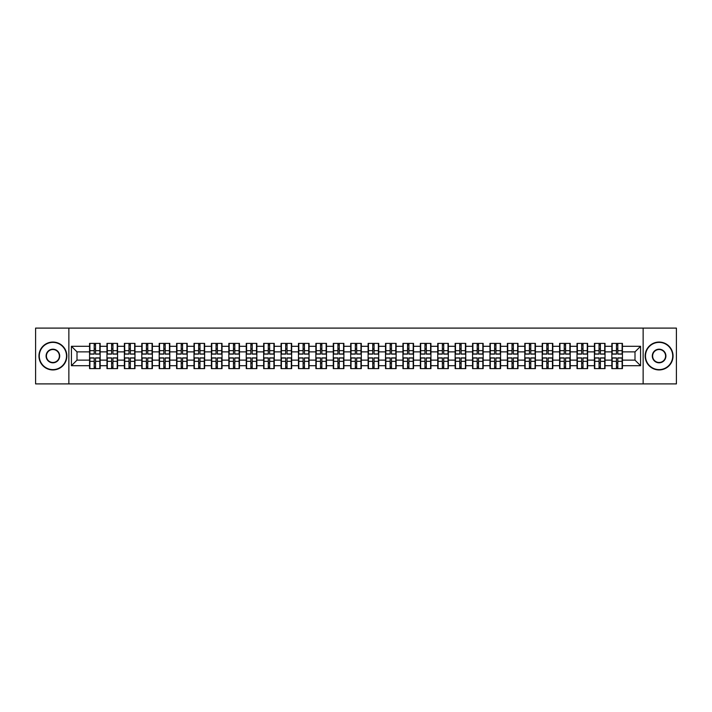 <?xml version="1.0" encoding="UTF-8"?>
<svg xmlns="http://www.w3.org/2000/svg" width="712" height="712" viewBox="0 0 712 712"><rect width="100%" height="100%" fill="white"/><g stroke="black" fill="none" stroke-linecap="round" stroke-linejoin="round"><path stroke-width="1.07" d="M643.141 383.901L676.4 383.901L676.4 328.099L643.141 328.099L643.141 383.901L68.859 383.901L68.859 328.099L35.6 328.099L35.6 383.901L68.859 383.901M643.141 328.099L68.859 328.099M634.997 360.13L634.997 351.87L622.439 351.87L622.439 360.13L634.997 360.13L640.577 365.71L640.577 346.29L622.439 346.29L622.439 343.389L611.839 343.389L611.839 351.87L605.031 351.87L605.031 360.13L611.839 360.13L611.839 351.87M640.577 365.71L622.439 365.71L622.439 368.611L611.839 368.611L611.839 365.71L605.031 365.71L605.031 368.611L594.431 368.611L594.431 365.71L587.623 365.71L587.623 368.611L577.023 368.611L577.023 365.71L570.214 365.71L570.214 368.611L559.614 368.611L559.614 365.71L552.806 365.71L552.806 368.611L542.206 368.611L542.206 365.71L535.397 365.71L535.397 368.611L524.797 368.611L524.797 365.71L517.989 365.71L517.989 368.611L507.38 368.611L507.38 365.71L500.581 365.71L500.581 368.611L489.972 368.611L489.972 365.71L483.163 365.71L483.163 368.611L472.563 368.611L472.563 365.71L465.755 365.71L465.755 368.611L455.155 368.611L455.155 365.71L448.346 365.71L448.346 368.611L437.747 368.611L437.747 365.71L430.938 365.71L430.938 368.611L420.338 368.611L420.338 365.71L413.53 365.71L413.53 368.611L402.93 368.611L402.93 365.71L396.121 365.71L396.121 368.611L385.521 368.611L385.521 365.71L378.713 365.71L378.713 368.611L368.113 368.611L368.113 365.71L361.304 365.71L361.304 368.611L350.696 368.611L350.696 365.71L343.887 365.71L343.887 368.611L333.287 368.611L333.287 365.71L326.479 365.71L326.479 368.611L315.879 368.611L315.879 365.71L309.07 365.71L309.07 368.611L298.47 368.611L298.47 365.71L291.662 365.71L291.662 368.611L281.062 368.611L281.062 365.71L274.253 365.71L274.253 368.611L263.654 368.611L263.654 365.71L256.845 365.71L256.845 368.611L246.245 368.611L246.245 365.71L239.437 365.71L239.437 368.611L228.837 368.611L228.837 365.71L222.028 365.71L222.028 368.611L211.419 368.611L211.419 365.71L204.62 365.71L204.62 368.611L194.011 368.611L194.011 365.71L187.203 365.71L187.203 368.611L176.603 368.611L176.603 365.71L169.794 365.71L169.794 368.611L159.194 368.611L159.194 365.71L152.386 365.71L152.386 368.611L141.786 368.611L141.786 365.71L134.977 365.71L134.977 368.611L124.377 368.611L124.377 365.71L117.569 365.71L117.569 368.611L106.969 368.611L106.969 365.71L100.161 365.71L100.161 368.611L89.561 368.611L89.561 365.71L71.422 365.71L71.422 346.29L89.561 346.29L89.561 351.87L77.003 351.87L77.003 360.13L89.561 360.13L89.561 351.87M611.839 346.29L605.031 346.29L605.031 343.389L594.431 343.389L594.431 346.29L587.623 346.29L587.623 343.389L577.023 343.389L577.023 346.29L570.214 346.29L570.214 343.389L559.614 343.389L559.614 346.29L552.806 346.29L552.806 343.389L542.206 343.389L542.206 346.29L535.397 346.29L535.397 343.389L524.797 343.389L524.797 346.29L517.989 346.29L517.989 343.389L507.38 343.389L507.38 346.29L500.581 346.29L500.581 343.389L489.972 343.389L489.972 346.29L483.163 346.29L483.163 343.389L472.563 343.389L472.563 346.29L465.755 346.29L465.755 343.389L455.155 343.389L455.155 346.29L448.346 346.29L448.346 343.389L437.747 343.389L437.747 346.29L430.938 346.29L430.938 343.389L420.338 343.389L420.338 346.29L413.53 346.29L413.53 343.389L402.93 343.389L402.93 346.29L396.121 346.29L396.121 343.389L385.521 343.389L385.521 346.29L378.713 346.29L378.713 343.389L368.113 343.389L368.113 346.29L361.304 346.29L361.304 343.389L350.696 343.389L350.696 346.29L343.887 346.29L343.887 343.389L333.287 343.389L333.287 346.29L326.479 346.29L326.479 343.389L315.879 343.389L315.879 346.29L309.07 346.29L309.07 343.389L298.47 343.389L298.47 346.29L291.662 346.29L291.662 343.389L281.062 343.389L281.062 346.29L274.253 346.29L274.253 343.389L263.654 343.389L263.654 346.29L256.845 346.29L256.845 343.389L246.245 343.389L246.245 346.29L239.437 346.29L239.437 343.389L228.837 343.389L228.837 346.29L222.028 346.29L222.028 343.389L211.419 343.389L211.419 346.29L204.62 346.29L204.62 343.389L194.011 343.389L194.011 346.29L187.203 346.29L187.203 343.389L176.603 343.389L176.603 346.29L169.794 346.29L169.794 343.389L159.194 343.389L159.194 346.29L152.386 346.29L152.386 343.389L141.786 343.389L141.786 346.29L134.977 346.29L134.977 343.389L124.377 343.389L124.377 346.29L117.569 346.29L117.569 343.389L106.969 343.389L106.969 346.29L100.161 346.29L100.161 343.389L89.561 343.389L89.561 346.29M611.839 360.13L611.839 365.71M605.031 360.13L605.031 365.71M605.031 346.29L605.031 351.87M587.623 360.13L594.431 360.13L594.431 351.87L587.623 351.87L587.623 365.71M594.431 360.13L594.431 365.71M594.431 346.29L594.431 351.87M587.623 346.29L587.623 351.87M570.214 360.13L577.023 360.13L577.023 351.87L570.214 351.87L570.214 365.71M577.023 360.13L577.023 365.71M577.023 346.29L577.023 351.87M570.214 346.29L570.214 351.87M552.806 360.13L559.614 360.13L559.614 351.87L552.806 351.87L552.806 365.71M559.614 360.13L559.614 365.71M559.614 346.29L559.614 351.87M552.806 346.29L552.806 351.87M535.397 360.13L542.206 360.13L542.206 351.87L535.397 351.87L535.397 365.71M542.206 360.13L542.206 365.71M542.206 346.29L542.206 351.87M535.397 346.29L535.397 351.87M517.989 360.13L524.797 360.13L524.797 351.87L517.989 351.87L517.989 365.71M524.797 360.13L524.797 365.71M524.797 346.29L524.797 351.87M517.989 346.29L517.989 351.87M500.581 360.13L507.38 360.13L507.38 351.87L500.581 351.87L500.581 365.71M507.38 360.13L507.38 365.71M507.38 346.29L507.38 351.87M500.581 346.29L500.581 351.87M483.163 360.13L489.972 360.13L489.972 351.87L483.163 351.87L483.163 365.71M489.972 360.13L489.972 365.71M489.972 346.29L489.972 351.87M483.163 346.29L483.163 351.87M465.755 360.13L472.563 360.13L472.563 351.87L465.755 351.87L465.755 365.71M472.563 360.13L472.563 365.71M472.563 346.29L472.563 351.87M465.755 346.29L465.755 351.87M448.346 360.13L455.155 360.13L455.155 351.87L448.346 351.87L448.346 365.71M455.155 360.13L455.155 365.71M455.155 346.29L455.155 351.87M448.346 346.29L448.346 351.87M430.938 360.13L437.747 360.13L437.747 351.87L430.938 351.87L430.938 365.71M437.747 360.13L437.747 365.71M437.747 346.29L437.747 351.87M430.938 346.29L430.938 351.87M413.53 360.13L420.338 360.13L420.338 351.87L413.53 351.87L413.53 365.71M420.338 360.13L420.338 365.71M420.338 346.29L420.338 351.87M413.53 346.29L413.53 351.87M396.121 360.13L402.93 360.13L402.93 351.87L396.121 351.87L396.121 365.71M402.93 360.13L402.93 365.71M402.93 346.29L402.93 351.87M396.121 346.29L396.121 351.87M378.713 360.13L385.521 360.13L385.521 351.87L378.713 351.87L378.713 365.71M385.521 360.13L385.521 365.71M385.521 346.29L385.521 351.87M378.713 346.29L378.713 351.87M361.304 360.13L368.113 360.13L368.113 351.87L361.304 351.87L361.304 365.71M368.113 360.13L368.113 365.71M368.113 346.29L368.113 351.87M361.304 346.29L361.304 351.87M343.887 360.13L350.696 360.13L350.696 351.87L343.887 351.87L343.887 365.71M350.696 360.13L350.696 365.71M350.696 346.29L350.696 351.87M343.887 346.29L343.887 351.87M326.479 360.13L333.287 360.13L333.287 351.87L326.479 351.87L326.479 365.71M333.287 360.13L333.287 365.71M333.287 346.29L333.287 351.87M326.479 346.29L326.479 351.87M309.07 360.13L315.879 360.13L315.879 351.87L309.07 351.87L309.07 365.71M315.879 360.13L315.879 365.71M315.879 346.29L315.879 351.87M309.07 346.29L309.07 351.87M291.662 360.13L298.47 360.13L298.47 351.87L291.662 351.87L291.662 365.71M298.47 360.13L298.47 365.71M298.47 346.29L298.47 351.87M291.662 346.29L291.662 351.87M274.253 360.13L281.062 360.13L281.062 351.87L274.253 351.87L274.253 365.71M281.062 360.13L281.062 365.71M281.062 346.29L281.062 351.87M274.253 346.29L274.253 351.87M256.845 360.13L263.654 360.13L263.654 351.87L256.845 351.87L256.845 365.71M263.654 360.13L263.654 365.71M263.654 346.29L263.654 351.87M256.845 346.29L256.845 351.87M239.437 360.13L246.245 360.13L246.245 351.87L239.437 351.87L239.437 365.71M246.245 360.13L246.245 365.71M246.245 346.29L246.245 351.87M239.437 346.29L239.437 351.87M222.028 360.13L228.837 360.13L228.837 351.87L222.028 351.87L222.028 365.71M228.837 360.13L228.837 365.71M228.837 346.29L228.837 351.87M222.028 346.29L222.028 351.87M204.62 360.13L211.419 360.13L211.419 351.87L204.62 351.87L204.62 365.71M211.419 360.13L211.419 365.71M211.419 346.29L211.419 351.87M204.62 346.29L204.62 351.87M187.203 360.13L194.011 360.13L194.011 351.87L187.203 351.87L187.203 365.71M194.011 360.13L194.011 365.71M194.011 346.29L194.011 351.87M187.203 346.29L187.203 351.87M169.794 360.13L176.603 360.13L176.603 351.87L169.794 351.87L169.794 365.71M176.603 360.13L176.603 365.71M176.603 346.29L176.603 351.87M169.794 346.29L169.794 351.87M152.386 360.13L159.194 360.13L159.194 351.87L152.386 351.87L152.386 365.71M159.194 360.13L159.194 365.71M159.194 346.29L159.194 351.87M152.386 346.29L152.386 351.87M134.977 360.13L141.786 360.13L141.786 351.87L134.977 351.87L134.977 365.71M141.786 360.13L141.786 365.71M141.786 346.29L141.786 351.87M134.977 346.29L134.977 351.87M117.569 360.13L124.377 360.13L124.377 351.87L117.569 351.87L117.569 365.71M124.377 360.13L124.377 365.71M124.377 346.29L124.377 351.87M117.569 346.29L117.569 351.87M100.161 360.13L106.969 360.13L106.969 351.87L100.161 351.87L100.161 365.71M106.969 360.13L106.969 365.71M106.969 346.29L106.969 351.87M100.161 346.29L100.161 351.87M89.561 360.13L89.561 365.71M77.003 360.13L71.422 365.71M71.422 346.29L77.003 351.87M622.439 360.13L622.439 365.71M622.439 346.29L622.439 351.87M640.577 346.29L634.997 351.87M99.822 343.389L99.822 354.104L95.533 354.104L95.533 343.389M94.189 343.389L94.189 354.104L89.89 354.104L89.89 343.389M94.189 344.839L95.533 344.839M95.533 348.969L94.189 348.969M89.89 368.611L89.89 357.896L94.189 357.896L94.189 368.611M95.533 368.611L95.533 357.896L99.822 357.896L99.822 368.611M95.533 367.161L94.189 367.161M94.189 363.031L95.533 363.031M52.902 369.617A13.617 13.617 0 0 0 66.51 356A13.617 13.617 0 0 0 52.902 342.383A13.617 13.617 0 0 0 39.285 356A13.617 13.617 0 0 0 52.902 369.617M52.902 342.054A13.946 13.946 0 0 1 66.848 356A13.946 13.946 0 0 1 52.902 369.946A13.946 13.946 0 0 1 38.946 356A13.946 13.946 0 0 1 52.902 342.054M52.902 362.808A6.809 6.809 0 0 1 46.093 356A6.809 6.809 0 0 1 52.902 349.192A6.809 6.809 0 0 1 59.701 356A6.809 6.809 0 0 1 52.902 362.808M52.902 349.53A6.47 6.47 0 0 0 46.422 356A6.47 6.47 0 0 0 52.902 362.47A6.47 6.47 0 0 0 59.372 356A6.47 6.47 0 0 0 52.902 349.53M659.098 369.617A13.617 13.617 0 0 0 672.715 356A13.617 13.617 0 0 0 659.098 342.383A13.617 13.617 0 0 0 645.49 356A13.617 13.617 0 0 0 659.098 369.617M659.098 342.054A13.946 13.946 0 0 1 673.054 356A13.946 13.946 0 0 1 659.098 369.946A13.946 13.946 0 0 1 645.152 356A13.946 13.946 0 0 1 659.098 342.054M659.098 362.808A6.809 6.809 0 0 1 652.299 356A6.809 6.809 0 0 1 659.098 349.192A6.809 6.809 0 0 1 665.907 356A6.809 6.809 0 0 1 659.098 362.808M659.098 349.53A6.47 6.47 0 0 0 652.628 356A6.47 6.47 0 0 0 659.098 362.47A6.47 6.47 0 0 0 665.578 356A6.47 6.47 0 0 0 659.098 349.53M117.231 343.389L117.231 354.104L112.941 354.104L112.941 343.389M111.597 343.389L111.597 354.104L107.298 354.104L107.298 343.389M111.597 344.839L112.941 344.839M112.941 348.969L111.597 348.969M134.648 343.389L134.648 354.104L130.349 354.104L130.349 343.389M129.005 343.389L129.005 354.104L124.716 354.104L124.716 343.389M129.005 344.839L130.349 344.839M130.349 348.969L129.005 348.969M152.056 343.389L152.056 354.104L147.758 354.104L147.758 343.389M146.414 343.389L146.414 354.104L142.124 354.104L142.124 343.389M146.414 344.839L147.758 344.839M147.758 348.969L146.414 348.969M169.465 343.389L169.465 354.104L165.166 354.104L165.166 343.389M163.831 343.389L163.831 354.104L159.532 354.104L159.532 343.389M163.831 344.839L165.166 344.839M165.166 348.969L163.831 348.969M186.873 343.389L186.873 354.104L182.575 354.104L182.575 343.389M181.24 343.389L181.24 354.104L176.941 354.104L176.941 343.389M181.24 344.839L182.575 344.839M182.575 348.969L181.24 348.969M107.298 368.611L107.298 357.896L111.597 357.896L111.597 368.611M112.941 368.611L112.941 357.896L117.231 357.896L117.231 368.611M112.941 367.161L111.597 367.161M111.597 363.031L112.941 363.031M124.716 368.611L124.716 357.896L129.005 357.896L129.005 368.611M130.349 368.611L130.349 357.896L134.648 357.896L134.648 368.611M130.349 367.161L129.005 367.161M129.005 363.031L130.349 363.031M142.124 368.611L142.124 357.896L146.414 357.896L146.414 368.611M147.758 368.611L147.758 357.896L152.056 357.896L152.056 368.611M147.758 367.161L146.414 367.161M146.414 363.031L147.758 363.031M159.532 368.611L159.532 357.896L163.831 357.896L163.831 368.611M165.166 368.611L165.166 357.896L169.465 357.896L169.465 368.611M165.166 367.161L163.831 367.161M163.831 363.031L165.166 363.031M176.941 368.611L176.941 357.896L181.24 357.896L181.24 368.611M182.575 368.611L182.575 357.896L186.873 357.896L186.873 368.611M182.575 367.161L181.24 367.161M181.24 363.031L182.575 363.031M204.282 343.389L204.282 354.104L199.983 354.104L199.983 343.389M198.648 343.389L198.648 354.104L194.349 354.104L194.349 343.389M198.648 344.839L199.983 344.839M199.983 348.969L198.648 348.969M194.349 368.611L194.349 357.896L198.648 357.896L198.648 368.611M199.983 368.611L199.983 357.896L204.282 357.896L204.282 368.611M199.983 367.161L198.648 367.161M198.648 363.031L199.983 363.031M221.69 343.389L221.69 354.104L217.391 354.104L217.391 343.389M216.056 343.389L216.056 354.104L211.758 354.104L211.758 343.389M216.056 344.839L217.391 344.839M217.391 348.969L216.056 348.969M211.758 368.611L211.758 357.896L216.056 357.896L216.056 368.611M217.391 368.611L217.391 357.896L221.69 357.896L221.69 368.611M217.391 367.161L216.056 367.161M216.056 363.031L217.391 363.031M239.098 343.389L239.098 354.104L234.8 354.104L234.8 343.389M233.465 343.389L233.465 354.104L229.166 354.104L229.166 343.389M233.465 344.839L234.8 344.839M234.8 348.969L233.465 348.969M229.166 368.611L229.166 357.896L233.465 357.896L233.465 368.611M234.8 368.611L234.8 357.896L239.098 357.896L239.098 368.611M234.8 367.161L233.465 367.161M233.465 363.031L234.8 363.031M256.507 343.389L256.507 354.104L252.217 354.104L252.217 343.389M250.873 343.389L250.873 354.104L246.575 354.104L246.575 343.389M250.873 344.839L252.217 344.839M252.217 348.969L250.873 348.969M246.575 368.611L246.575 357.896L250.873 357.896L250.873 368.611M252.217 368.611L252.217 357.896L256.507 357.896L256.507 368.611M252.217 367.161L250.873 367.161M250.873 363.031L252.217 363.031M273.915 343.389L273.915 354.104L269.625 354.104L269.625 343.389M268.282 343.389L268.282 354.104L263.983 354.104L263.983 343.389M268.282 344.839L269.625 344.839M269.625 348.969L268.282 348.969M263.983 368.611L263.983 357.896L268.282 357.896L268.282 368.611M269.625 368.611L269.625 357.896L273.915 357.896L273.915 368.611M269.625 367.161L268.282 367.161M268.282 363.031L269.625 363.031M291.333 343.389L291.333 354.104L287.034 354.104L287.034 343.389M285.69 343.389L285.69 354.104L281.4 354.104L281.4 343.389M285.69 344.839L287.034 344.839M287.034 348.969L285.69 348.969M281.4 368.611L281.4 357.896L285.69 357.896L285.69 368.611M287.034 368.611L287.034 357.896L291.333 357.896L291.333 368.611M287.034 367.161L285.69 367.161M285.69 363.031L287.034 363.031M308.741 343.389L308.741 354.104L304.442 354.104L304.442 343.389M303.098 343.389L303.098 354.104L298.809 354.104L298.809 343.389M303.098 344.839L304.442 344.839M304.442 348.969L303.098 348.969M298.809 368.611L298.809 357.896L303.098 357.896L303.098 368.611M304.442 368.611L304.442 357.896L308.741 357.896L308.741 368.611M304.442 367.161L303.098 367.161M303.098 363.031L304.442 363.031M326.149 343.389L326.149 354.104L321.851 354.104L321.851 343.389M320.516 343.389L320.516 354.104L316.217 354.104L316.217 343.389M320.516 344.839L321.851 344.839M321.851 348.969L320.516 348.969M316.217 368.611L316.217 357.896L320.516 357.896L320.516 368.611M321.851 368.611L321.851 357.896L326.149 357.896L326.149 368.611M321.851 367.161L320.516 367.161M320.516 363.031L321.851 363.031M343.558 343.389L343.558 354.104L339.259 354.104L339.259 343.389M337.924 343.389L337.924 354.104L333.625 354.104L333.625 343.389M337.924 344.839L339.259 344.839M339.259 348.969L337.924 348.969M333.625 368.611L333.625 357.896L337.924 357.896L337.924 368.611M339.259 368.611L339.259 357.896L343.558 357.896L343.558 368.611M339.259 367.161L337.924 367.161M337.924 363.031L339.259 363.031M360.966 343.389L360.966 354.104L356.668 354.104L356.668 343.389M355.332 343.389L355.332 354.104L351.034 354.104L351.034 343.389M355.332 344.839L356.668 344.839M356.668 348.969L355.332 348.969M351.034 368.611L351.034 357.896L355.332 357.896L355.332 368.611M356.668 368.611L356.668 357.896L360.966 357.896L360.966 368.611M356.668 367.161L355.332 367.161M355.332 363.031L356.668 363.031M378.375 343.389L378.375 354.104L374.076 354.104L374.076 343.389M372.741 343.389L372.741 354.104L368.442 354.104L368.442 343.389M372.741 344.839L374.076 344.839M374.076 348.969L372.741 348.969M368.442 368.611L368.442 357.896L372.741 357.896L372.741 368.611M374.076 368.611L374.076 357.896L378.375 357.896L378.375 368.611M374.076 367.161L372.741 367.161M372.741 363.031L374.076 363.031M395.783 343.389L395.783 354.104L391.484 354.104L391.484 343.389M390.149 343.389L390.149 354.104L385.851 354.104L385.851 343.389M390.149 344.839L391.484 344.839M391.484 348.969L390.149 348.969M385.851 368.611L385.851 357.896L390.149 357.896L390.149 368.611M391.484 368.611L391.484 357.896L395.783 357.896L395.783 368.611M391.484 367.161L390.149 367.161M390.149 363.031L391.484 363.031M413.191 343.389L413.191 354.104L408.902 354.104L408.902 343.389M407.558 343.389L407.558 354.104L403.259 354.104L403.259 343.389M407.558 344.839L408.902 344.839M408.902 348.969L407.558 348.969M403.259 368.611L403.259 357.896L407.558 357.896L407.558 368.611M408.902 368.611L408.902 357.896L413.191 357.896L413.191 368.611M408.902 367.161L407.558 367.161M407.558 363.031L408.902 363.031M430.6 343.389L430.6 354.104L426.31 354.104L426.31 343.389M424.966 343.389L424.966 354.104L420.667 354.104L420.667 343.389M424.966 344.839L426.31 344.839M426.31 348.969L424.966 348.969M420.667 368.611L420.667 357.896L424.966 357.896L424.966 368.611M426.31 368.611L426.31 357.896L430.6 357.896L430.6 368.611M426.31 367.161L424.966 367.161M424.966 363.031L426.31 363.031M448.017 343.389L448.017 354.104L443.718 354.104L443.718 343.389M442.375 343.389L442.375 354.104L438.085 354.104L438.085 343.389M442.375 344.839L443.718 344.839M443.718 348.969L442.375 348.969M438.085 368.611L438.085 357.896L442.375 357.896L442.375 368.611M443.718 368.611L443.718 357.896L448.017 357.896L448.017 368.611M443.718 367.161L442.375 367.161M442.375 363.031L443.718 363.031M465.426 343.389L465.426 354.104L461.127 354.104L461.127 343.389M459.783 343.389L459.783 354.104L455.493 354.104L455.493 343.389M459.783 344.839L461.127 344.839M461.127 348.969L459.783 348.969M455.493 368.611L455.493 357.896L459.783 357.896L459.783 368.611M461.127 368.611L461.127 357.896L465.426 357.896L465.426 368.611M461.127 367.161L459.783 367.161M459.783 363.031L461.127 363.031M482.834 343.389L482.834 354.104L478.535 354.104L478.535 343.389M477.2 343.389L477.2 354.104L472.902 354.104L472.902 343.389M477.2 344.839L478.535 344.839M478.535 348.969L477.2 348.969M472.902 368.611L472.902 357.896L477.2 357.896L477.2 368.611M478.535 368.611L478.535 357.896L482.834 357.896L482.834 368.611M478.535 367.161L477.2 367.161M477.2 363.031L478.535 363.031M500.242 343.389L500.242 354.104L495.944 354.104L495.944 343.389M494.609 343.389L494.609 354.104L490.31 354.104L490.31 343.389M494.609 344.839L495.944 344.839M495.944 348.969L494.609 348.969M490.31 368.611L490.31 357.896L494.609 357.896L494.609 368.611M495.944 368.611L495.944 357.896L500.242 357.896L500.242 368.611M495.944 367.161L494.609 367.161M494.609 363.031L495.944 363.031M517.651 343.389L517.651 354.104L513.352 354.104L513.352 343.389M512.017 343.389L512.017 354.104L507.718 354.104L507.718 343.389M512.017 344.839L513.352 344.839M513.352 348.969L512.017 348.969M507.718 368.611L507.718 357.896L512.017 357.896L512.017 368.611M513.352 368.611L513.352 357.896L517.651 357.896L517.651 368.611M513.352 367.161L512.017 367.161M512.017 363.031L513.352 363.031M535.059 343.389L535.059 354.104L530.76 354.104L530.76 343.389M529.425 343.389L529.425 354.104L525.127 354.104L525.127 343.389M529.425 344.839L530.76 344.839M530.76 348.969L529.425 348.969M525.127 368.611L525.127 357.896L529.425 357.896L529.425 368.611M530.76 368.611L530.76 357.896L535.059 357.896L535.059 368.611M530.76 367.161L529.425 367.161M529.425 363.031L530.76 363.031M552.467 343.389L552.467 354.104L548.169 354.104L548.169 343.389M546.834 343.389L546.834 354.104L542.535 354.104L542.535 343.389M546.834 344.839L548.169 344.839M548.169 348.969L546.834 348.969M542.535 368.611L542.535 357.896L546.834 357.896L546.834 368.611M548.169 368.611L548.169 357.896L552.467 357.896L552.467 368.611M548.169 367.161L546.834 367.161M546.834 363.031L548.169 363.031M569.876 343.389L569.876 354.104L565.586 354.104L565.586 343.389M564.242 343.389L564.242 354.104L559.943 354.104L559.943 343.389M564.242 344.839L565.586 344.839M565.586 348.969L564.242 348.969M559.943 368.611L559.943 357.896L564.242 357.896L564.242 368.611M565.586 368.611L565.586 357.896L569.876 357.896L569.876 368.611M565.586 367.161L564.242 367.161M564.242 363.031L565.586 363.031M587.284 343.389L587.284 354.104L582.995 354.104L582.995 343.389M581.651 343.389L581.651 354.104L577.352 354.104L577.352 343.389M581.651 344.839L582.995 344.839M582.995 348.969L581.651 348.969M577.352 368.611L577.352 357.896L581.651 357.896L581.651 368.611M582.995 368.611L582.995 357.896L587.284 357.896L587.284 368.611M582.995 367.161L581.651 367.161M581.651 363.031L582.995 363.031M604.702 343.389L604.702 354.104L600.403 354.104L600.403 343.389M599.059 343.389L599.059 354.104L594.769 354.104L594.769 343.389M599.059 344.839L600.403 344.839M600.403 348.969L599.059 348.969M594.769 368.611L594.769 357.896L599.059 357.896L599.059 368.611M600.403 368.611L600.403 357.896L604.702 357.896L604.702 368.611M600.403 367.161L599.059 367.161M599.059 363.031L600.403 363.031M622.11 343.389L622.11 354.104L617.811 354.104L617.811 343.389M616.467 343.389L616.467 354.104L612.178 354.104L612.178 343.389M616.467 344.839L617.811 344.839M617.811 348.969L616.467 348.969M612.178 368.611L612.178 357.896L616.467 357.896L616.467 368.611M617.811 368.611L617.811 357.896L622.11 357.896L622.11 368.611M617.811 367.161L616.467 367.161M616.467 363.031L617.811 363.031M94.189 350.66L89.89 350.66M94.189 353.962L89.89 353.962M99.822 350.66L95.533 350.66M99.822 353.962L95.533 353.962M95.533 361.34L99.822 361.34M95.533 358.038L99.822 358.038M89.89 361.34L94.189 361.34M89.89 358.038L94.189 358.038M111.597 350.66L107.298 350.66M111.597 353.962L107.298 353.962M117.231 350.66L112.941 350.66M117.231 353.962L112.941 353.962M129.005 350.66L124.716 350.66M129.005 353.962L124.716 353.962M134.648 350.66L130.349 350.66M134.648 353.962L130.349 353.962M146.414 350.66L142.124 350.66M146.414 353.962L142.124 353.962M152.056 350.66L147.758 350.66M152.056 353.962L147.758 353.962M163.831 350.66L159.532 350.66M163.831 353.962L159.532 353.962M169.465 350.66L165.166 350.66M169.465 353.962L165.166 353.962M181.24 350.66L176.941 350.66M181.24 353.962L176.941 353.962M186.873 350.66L182.575 350.66M186.873 353.962L182.575 353.962M112.941 361.34L117.231 361.34M112.941 358.038L117.231 358.038M107.298 361.34L111.597 361.34M107.298 358.038L111.597 358.038M130.349 361.34L134.648 361.34M130.349 358.038L134.648 358.038M124.716 361.34L129.005 361.34M124.716 358.038L129.005 358.038M147.758 361.34L152.056 361.34M147.758 358.038L152.056 358.038M142.124 361.34L146.414 361.34M142.124 358.038L146.414 358.038M165.166 361.34L169.465 361.34M165.166 358.038L169.465 358.038M159.532 361.34L163.831 361.34M159.532 358.038L163.831 358.038M182.575 361.34L186.873 361.34M182.575 358.038L186.873 358.038M176.941 361.34L181.24 361.34M176.941 358.038L181.24 358.038M198.648 350.66L194.349 350.66M198.648 353.962L194.349 353.962M204.282 350.66L199.983 350.66M204.282 353.962L199.983 353.962M199.983 361.34L204.282 361.34M199.983 358.038L204.282 358.038M194.349 361.34L198.648 361.34M194.349 358.038L198.648 358.038M216.056 350.66L211.758 350.66M216.056 353.962L211.758 353.962M221.69 350.66L217.391 350.66M221.69 353.962L217.391 353.962M217.391 361.34L221.69 361.34M217.391 358.038L221.69 358.038M211.758 361.34L216.056 361.34M211.758 358.038L216.056 358.038M233.465 350.66L229.166 350.66M233.465 353.962L229.166 353.962M239.098 350.66L234.8 350.66M239.098 353.962L234.8 353.962M234.8 361.34L239.098 361.34M234.8 358.038L239.098 358.038M229.166 361.34L233.465 361.34M229.166 358.038L233.465 358.038M250.873 350.66L246.575 350.66M250.873 353.962L246.575 353.962M256.507 350.66L252.217 350.66M256.507 353.962L252.217 353.962M252.217 361.34L256.507 361.34M252.217 358.038L256.507 358.038M246.575 361.34L250.873 361.34M246.575 358.038L250.873 358.038M268.282 350.66L263.983 350.66M268.282 353.962L263.983 353.962M273.915 350.66L269.625 350.66M273.915 353.962L269.625 353.962M269.625 361.34L273.915 361.34M269.625 358.038L273.915 358.038M263.983 361.34L268.282 361.34M263.983 358.038L268.282 358.038M285.69 350.66L281.4 350.66M285.69 353.962L281.4 353.962M291.333 350.66L287.034 350.66M291.333 353.962L287.034 353.962M287.034 361.34L291.333 361.34M287.034 358.038L291.333 358.038M281.4 361.34L285.69 361.34M281.4 358.038L285.69 358.038M303.098 350.66L298.809 350.66M303.098 353.962L298.809 353.962M308.741 350.66L304.442 350.66M308.741 353.962L304.442 353.962M304.442 361.34L308.741 361.34M304.442 358.038L308.741 358.038M298.809 361.34L303.098 361.34M298.809 358.038L303.098 358.038M320.516 350.66L316.217 350.66M320.516 353.962L316.217 353.962M326.149 350.66L321.851 350.66M326.149 353.962L321.851 353.962M321.851 361.34L326.149 361.34M321.851 358.038L326.149 358.038M316.217 361.34L320.516 361.34M316.217 358.038L320.516 358.038M337.924 350.66L333.625 350.66M337.924 353.962L333.625 353.962M343.558 350.66L339.259 350.66M343.558 353.962L339.259 353.962M339.259 361.34L343.558 361.34M339.259 358.038L343.558 358.038M333.625 361.34L337.924 361.34M333.625 358.038L337.924 358.038M355.332 350.66L351.034 350.66M355.332 353.962L351.034 353.962M360.966 350.66L356.668 350.66M360.966 353.962L356.668 353.962M356.668 361.34L360.966 361.34M356.668 358.038L360.966 358.038M351.034 361.34L355.332 361.34M351.034 358.038L355.332 358.038M372.741 350.66L368.442 350.66M372.741 353.962L368.442 353.962M378.375 350.66L374.076 350.66M378.375 353.962L374.076 353.962M374.076 361.34L378.375 361.34M374.076 358.038L378.375 358.038M368.442 361.34L372.741 361.34M368.442 358.038L372.741 358.038M390.149 350.66L385.851 350.66M390.149 353.962L385.851 353.962M395.783 350.66L391.484 350.66M395.783 353.962L391.484 353.962M391.484 361.34L395.783 361.34M391.484 358.038L395.783 358.038M385.851 361.34L390.149 361.34M385.851 358.038L390.149 358.038M407.558 350.66L403.259 350.66M407.558 353.962L403.259 353.962M413.191 350.66L408.902 350.66M413.191 353.962L408.902 353.962M408.902 361.34L413.191 361.34M408.902 358.038L413.191 358.038M403.259 361.34L407.558 361.34M403.259 358.038L407.558 358.038M424.966 350.66L420.667 350.66M424.966 353.962L420.667 353.962M430.6 350.66L426.31 350.66M430.6 353.962L426.31 353.962M426.31 361.34L430.6 361.34M426.31 358.038L430.6 358.038M420.667 361.34L424.966 361.34M420.667 358.038L424.966 358.038M442.375 350.66L438.085 350.66M442.375 353.962L438.085 353.962M448.017 350.66L443.718 350.66M448.017 353.962L443.718 353.962M443.718 361.34L448.017 361.34M443.718 358.038L448.017 358.038M438.085 361.34L442.375 361.34M438.085 358.038L442.375 358.038M459.783 350.66L455.493 350.66M459.783 353.962L455.493 353.962M465.426 350.66L461.127 350.66M465.426 353.962L461.127 353.962M461.127 361.34L465.426 361.34M461.127 358.038L465.426 358.038M455.493 361.34L459.783 361.34M455.493 358.038L459.783 358.038M477.2 350.66L472.902 350.66M477.2 353.962L472.902 353.962M482.834 350.66L478.535 350.66M482.834 353.962L478.535 353.962M478.535 361.34L482.834 361.34M478.535 358.038L482.834 358.038M472.902 361.34L477.2 361.34M472.902 358.038L477.2 358.038M494.609 350.66L490.31 350.66M494.609 353.962L490.31 353.962M500.242 350.66L495.944 350.66M500.242 353.962L495.944 353.962M495.944 361.34L500.242 361.34M495.944 358.038L500.242 358.038M490.31 361.34L494.609 361.34M490.31 358.038L494.609 358.038M512.017 350.66L507.718 350.66M512.017 353.962L507.718 353.962M517.651 350.66L513.352 350.66M517.651 353.962L513.352 353.962M513.352 361.34L517.651 361.34M513.352 358.038L517.651 358.038M507.718 361.34L512.017 361.34M507.718 358.038L512.017 358.038M529.425 350.66L525.127 350.66M529.425 353.962L525.127 353.962M535.059 350.66L530.76 350.66M535.059 353.962L530.76 353.962M530.76 361.34L535.059 361.34M530.76 358.038L535.059 358.038M525.127 361.34L529.425 361.34M525.127 358.038L529.425 358.038M546.834 350.66L542.535 350.66M546.834 353.962L542.535 353.962M552.467 350.66L548.169 350.66M552.467 353.962L548.169 353.962M548.169 361.34L552.467 361.34M548.169 358.038L552.467 358.038M542.535 361.34L546.834 361.34M542.535 358.038L546.834 358.038M564.242 350.66L559.943 350.66M564.242 353.962L559.943 353.962M569.876 350.66L565.586 350.66M569.876 353.962L565.586 353.962M565.586 361.34L569.876 361.34M565.586 358.038L569.876 358.038M559.943 361.34L564.242 361.34M559.943 358.038L564.242 358.038M581.651 350.66L577.352 350.66M581.651 353.962L577.352 353.962M587.284 350.66L582.995 350.66M587.284 353.962L582.995 353.962M582.995 361.34L587.284 361.34M582.995 358.038L587.284 358.038M577.352 361.34L581.651 361.34M577.352 358.038L581.651 358.038M599.059 350.66L594.769 350.66M599.059 353.962L594.769 353.962M604.702 350.66L600.403 350.66M604.702 353.962L600.403 353.962M600.403 361.34L604.702 361.34M600.403 358.038L604.702 358.038M594.769 361.34L599.059 361.34M594.769 358.038L599.059 358.038M616.467 350.66L612.178 350.66M616.467 353.962L612.178 353.962M622.11 350.66L617.811 350.66M622.11 353.962L617.811 353.962M617.811 361.34L622.11 361.34M617.811 358.038L622.11 358.038M612.178 361.34L616.467 361.34M612.178 358.038L616.467 358.038"/></g></svg>
